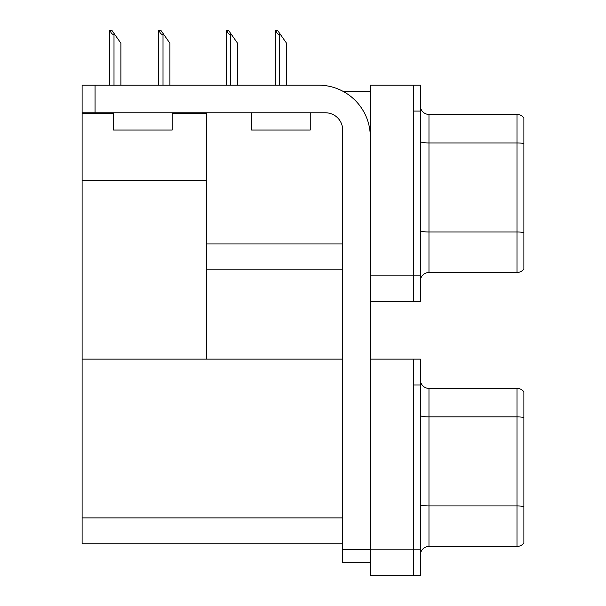 <?xml version="1.0" encoding="UTF-8"?>
<svg xmlns="http://www.w3.org/2000/svg" width="606" height="606" viewBox="0 0 606 606"><rect width="100%" height="100%" fill="white"/><g stroke="black" fill="none" stroke-linecap="round" stroke-linejoin="round"><path stroke-width="0.91" d="M342.799 91.218L370.304 91.218M342.693 243.938L206.366 243.938L206.366 180.777L82.113 180.777L82.113 85.173L95.059 85.173L95.059 112.784L325.437 112.784A17.256 17.256 0 0 1 342.693 130.048L342.693 549.384L370.304 549.384M413.443 359.131L413.443 575.7L420.344 575.7L420.344 359.131L370.304 359.131L370.304 85.173L413.443 85.173L413.443 301.75L370.304 301.75L370.304 275.866L413.443 275.866L413.443 301.75L420.344 301.75L420.344 275.866L413.443 275.866L413.443 111.065L420.344 111.065L420.344 275.866M206.366 269.821L342.693 269.821M172.195 113.481L206.366 113.481L206.366 112.784M206.366 113.481L206.366 359.131L82.113 359.131L82.113 180.777M82.113 113.481L113.519 113.481M370.304 301.75L370.304 575.7L413.443 575.7L413.443 385.015L420.344 385.015M342.693 543.771L82.113 543.771L82.113 359.131L342.693 359.131M420.344 281.123A8.628 8.628 0 0 1 428.972 272.495L516.986 272.495L516.986 114.428L428.972 114.428A8.628 8.628 0 0 1 420.344 105.8A8.628 8.628 0 0 0 428.972 114.428L428.972 272.495M523.887 117.875A8.628 8.628 0 0 0 516.986 114.428A8.628 8.628 0 0 1 523.887 117.875L523.887 269.049A8.628 8.628 0 0 1 516.986 272.495M413.443 85.173L420.344 85.173L420.344 111.065M523.887 144.145L523.887 232.59A8.628 1.5 180 0 0 516.986 231.992L428.972 231.992A8.628 1.5 0 0 1 420.344 230.492M420.344 555.081A8.628 8.628 0 0 1 428.972 546.453L516.986 546.453L516.986 388.378L428.972 388.378A8.628 8.628 0 0 1 420.344 379.75A8.628 8.628 0 0 0 428.972 388.378L428.972 546.453M523.887 391.832A8.628 8.628 0 0 0 516.986 388.378A8.628 8.628 0 0 1 523.887 391.832L523.887 542.999A8.628 8.628 0 0 1 516.986 546.453M523.887 418.095L523.887 506.54A8.628 1.5 180 0 0 516.986 505.942L428.972 505.942A8.628 1.5 0 0 1 420.344 504.442M275.753 30.3L277.503 30.3L280.525 34.618L279.669 34.618C277.881 34.474 276.578 33.042 275.753 30.3L275.351 30.3L275.351 85.173M286.57 85.173L286.57 43.246L280.525 34.618M226.75 30.3L228.5 30.3L231.515 34.618L230.659 34.618C228.871 34.474 227.568 33.042 226.75 30.3L226.341 30.3L226.341 85.173M237.56 85.173L237.56 43.246L231.515 34.618M159.098 30.3L160.848 30.3L163.87 34.618L163.006 34.618C161.226 34.474 159.923 33.042 159.098 30.3L158.696 30.3L158.696 85.173M169.915 85.173L169.915 43.246L163.87 34.618M110.087 30.3L111.837 30.3L114.86 34.618L114.004 34.618C112.216 34.474 110.913 33.042 110.087 30.3L109.686 30.3L109.686 85.173M120.905 85.173L120.905 43.246L114.86 34.618M370.304 562.323L342.693 562.323L342.693 549.384M370.304 136.948A51.768 51.768 0 0 0 318.529 85.173L95.059 85.173M95.059 112.784L82.113 112.784M251.573 112.784L251.573 130.048L310.249 130.048L310.249 112.784M113.519 112.784L113.519 130.048L172.195 130.048L172.195 112.784M370.304 549.816L420.344 549.816M82.113 517.888L342.693 517.888M523.887 143.546A8.628 1.5 180 0 0 516.986 142.948L428.972 142.948A8.628 1.5 0 0 1 420.344 141.448M523.887 417.496A8.628 1.5 180 0 0 516.986 416.898L428.972 416.898A8.628 1.5 0 0 1 420.344 415.398M279.669 85.173L279.669 34.618M230.659 85.173L230.659 34.618M163.006 85.173L163.006 34.618M114.004 85.173L114.004 34.618"/></g></svg>
